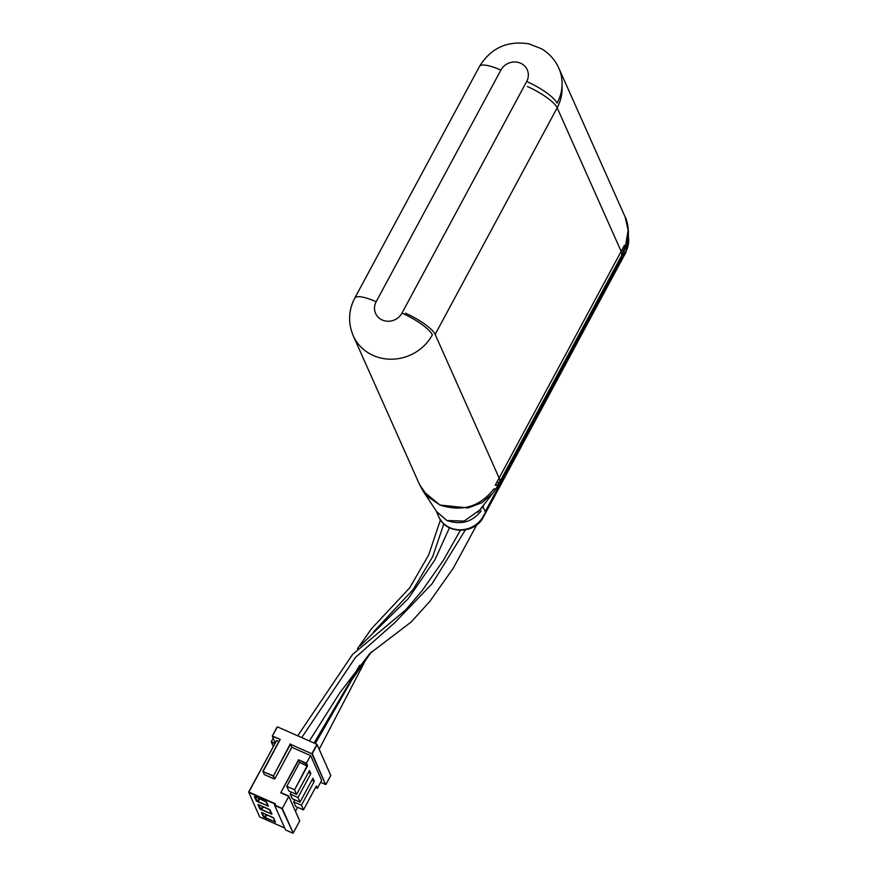 <?xml version="1.0" encoding="UTF-8"?>
<svg xmlns="http://www.w3.org/2000/svg" width="877" height="877" viewBox="0 0 877 877"><rect width="100%" height="100%" fill="white"/><g stroke="black" fill="none" stroke-linecap="round" stroke-linejoin="round"><path stroke-width="1.32" d="M436.603 511.576L446.832 520.5C460.929 525.235 472.385 522.034 481.21 510.885M558.802 68.088C555.009 59.789 549.21 53.333 541.394 48.728L528.952 43.85C507.41 40.452 490.934 47.972 479.511 66.411A29.5 7.246 28.3 0 1 500.888 70.083A14.745 13.626 156 0 1 520.565 63.199A14.745 13.626 156 0 1 526.682 81.484A29.5 7.246 -151.7 0 1 557.07 103.19A44.245 40.879 -24 0 0 558.802 68.088L625.18 217.068L628.129 230.3L625.871 243.631A29.5 18.549 25.2 0 1 624.742 249.55A29.5 18.549 25.2 0 1 624.742 249.561A29.5 18.549 25.2 0 1 624.643 249.748M439.936 505.031L427.833 496.656L419.546 484.542L423.152 491.175L439.936 505.031L468.088 507.969L482.021 502.653L492.852 493.214L496.207 488.303A29.5 5.415 -149.2 0 1 493.762 488.993C480.048 506.774 462.113 512.124 439.936 505.031L439.936 505.031M496.229 488.259A29.5 5.415 -149.2 0 1 496.207 488.303L498.191 484.817A29.5 7.246 28.3 0 1 498.191 484.817L622.922 253.168A29.5 7.246 -151.7 0 0 622.736 250.581M492.852 493.214L479.774 510.008L464.108 521.124L446.832 520.5L436.867 511.916M260.316 799.035L257.213 801.534L267.737 805.81L257.235 801.172L254.889 796.612M267.715 806.171L268.395 806.204A0.734 0.68 156 0 1 268.055 805.875L266.531 802.466M268.395 806.204L266.52 802.016A0.734 0.68 156 0 1 266.191 801.677L268.055 805.875A0.734 0.68 156 0 1 268.033 805.82L265.654 801.37M266.52 802.016L255.152 796.722M265.556 801.326L254.845 796.612M255.054 796.678L254.385 796.645A0.734 0.68 -24 0 0 254.933 796.667L254.944 796.667M254.385 796.645L256.248 800.844A0.734 0.68 -24 0 0 256.808 800.865L259.778 798.794M284.74 828.02L259.713 816.958L248.772 792.413L275.082 804.045L274.545 805.053M263.878 807.026L260.776 809.526L271.3 813.801L260.798 809.164L258.452 804.604M271.278 814.163L271.958 814.196A0.734 0.68 156 0 1 271.618 813.867L270.094 810.458M269.765 809.712L271.618 813.867A0.734 0.68 156 0 1 271.596 813.812L269.217 809.361M271.958 814.196L270.083 810.008A0.734 0.68 156 0 1 269.743 809.668L269.743 809.668A0.734 0.68 156 0 1 269.743 809.657M270.083 810.008L258.715 804.713M269.118 809.318L258.408 804.604M258.616 804.669L257.937 804.637A0.734 0.68 -24 0 0 258.496 804.658L258.507 804.658M257.937 804.637L259.811 808.835A0.734 0.68 -24 0 0 260.37 808.857L263.341 806.785M267.441 815.018L264.339 817.517L274.852 821.793L263.922 816.849L262.015 812.595M274.841 822.155L275.51 822.188A0.734 0.68 156 0 1 275.181 821.859L273.657 818.449M275.51 822.188L273.646 818A0.734 0.68 156 0 1 273.306 817.66L273.306 817.66A0.734 0.68 156 0 1 273.295 817.649L272.78 817.353M273.646 818L262.278 812.705M272.681 817.298L261.971 812.595M262.179 812.661L261.499 812.628A0.734 0.68 -24 0 0 262.059 812.65L262.07 812.65M261.499 812.628L263.374 816.827A0.734 0.68 -24 0 0 263.922 816.849L266.904 814.777M290.309 743.839L273.46 775.904L263.012 771.596L280.245 739.388L272.298 735.967L277.505 726.89L316.97 744.321L311.883 753.771L290.473 744.31L311.883 753.771L325.575 784.498L312.278 753.628L317.09 744.694L330.782 775.421L316.97 744.321L277.505 726.89M277.11 727.022L272.298 735.967M274.929 743.257L271.234 741.701L273.295 738.281M273.196 738.061L271.234 741.701M330.782 775.421L325.97 784.356M325.575 784.498L320.62 782.306M273.262 746.349L271.355 742.063L274.753 743.575M291.811 747.303L274.797 778.897L273.46 775.904L290.473 744.31L291.811 747.303L310.633 755.612L321.662 780.366L317.397 788.302L316.356 785.978L303.475 809.899L301.414 805.261L293.674 801.841L295.746 806.478L303.475 809.899M275.246 742.666L272.418 736.329L280.245 739.388M274.402 779.039L264.339 774.588L263.012 771.596L273.065 776.046L274.797 778.897M279.906 739.629L262.881 771.234M306.15 763.538L307.093 765.654L299.616 762.343L307.005 766.005L294.562 789.892L307.586 765.72L307.005 766.005L307.586 765.72L306.501 763.297L298.509 759.767L306.15 763.538L310.633 755.612M298.509 759.767L280.75 792.753L298.673 760.227L299.616 762.343M280.75 792.753L288.785 796.382L282.284 808.473L274.753 805.064L275.082 804.045M292.819 833.15L285.595 829.96L274.665 805.415L281.89 808.605L293.214 833.007L282.284 808.473L288.785 796.382L299.726 820.927L288.665 796.02L281.188 792.709M299.726 820.927L293.214 833.007M275.433 803.803L248.86 792.063L276.595 740.572L278.853 741.569M248.651 792.052L276.595 740.572M308.386 772.516L310.842 773.602L309.471 770.51L296.59 794.43L294.562 789.892M310.842 773.602L297.972 797.522L290.232 794.102L292.293 798.739L300.033 802.159L297.972 797.522M311.828 780.245L314.295 781.341L312.914 778.239L300.033 802.159M314.295 781.341L301.414 805.261M294.266 789.673L286.779 786.373L288.851 791.01L296.59 794.43M315.545 787.48L317.397 788.302M297.588 807.289L295.45 811.258M294.76 799.835L293.674 801.841M291.307 792.095L290.232 794.102M299.528 762.705L286.779 786.373M477.812 512.289L482.964 506.632A28.864 9.746 30.2 0 1 482.843 506.062M623.383 250.975A28.864 18.143 25.2 0 0 624.49 245.187L495.242 485.222A28.864 5.295 -149.2 0 0 497.632 484.542M628.349 236.516L625.893 252.401A8.847 2.171 -151.7 0 0 625.849 251.622L483.49 516.005A8.847 2.171 28.3 0 1 483.545 516.783C475.049 534.663 445.68 534.652 438.664 516.52A25.071 23.164 156 0 0 460.414 529.807A25.071 23.164 156 0 0 483.49 516.005L483.271 515.501M628.338 236.637A25.071 23.164 156 0 1 625.849 251.622L625.674 251.26M526.682 81.484L401.962 313.133A29.5 7.246 28.3 0 1 432.35 334.839A44.245 40.879 -24 0 1 391.613 359.197A44.245 40.879 -24 0 1 353.234 335.748C347.928 322.889 348.443 310.326 354.79 298.059A29.5 7.246 28.3 0 1 376.167 301.732L500.888 70.083M401.962 313.133A14.745 13.626 156 0 1 382.284 320.017A14.745 13.626 156 0 1 376.167 301.732M498.004 482.218A29.5 7.246 28.3 0 1 498.191 484.806M625.082 216.882C625.838 217.057 632.416 234.641 624.742 249.55L622.911 253.168A29.5 7.246 -151.7 0 0 622.922 253.168M359.658 665.336L314.098 743.06M443.861 523.843L432.646 556.742L413.22 589.454L373.405 632.076M465.358 529.927L432.109 583.72L394.814 622.648L355.393 657.531L301.721 737.59M256.248 800.844L257.213 801.534M259.811 808.835L260.776 809.526M263.374 816.827L264.339 817.517M624.512 253.76A8.66 2.127 -151.7 0 0 624.457 253.004L485.189 511.642A8.66 2.127 28.3 0 1 485.244 512.409L624.512 253.76M484.071 504.648L482.964 506.632L485.189 511.642M623.788 251.502L624.457 253.004M405.426 313.166A28.864 7.082 28.3 0 1 435.156 334.411L557.18 107.783A28.864 7.082 -151.7 0 0 527.45 86.549M621.596 254.505A28.864 7.082 -151.7 0 0 621.42 251.973L557.18 107.783A43.291 39.991 -24 0 0 562.014 86.22M499.572 481.122A28.864 7.082 28.3 0 0 499.397 478.601L435.156 334.411M625.893 252.401L483.545 516.783M436.165 510.907L438.664 516.52M479.511 66.411L354.79 298.059M353.234 335.748L419.612 484.729M436.845 511.938L423.142 491.175M449.462 527.757L434.806 560.052L408.233 598.662L360.173 645.878M371.464 651.819L351.677 680.124L315.303 743.586M440.473 519.82L428.678 554.944L409.723 587.82L371.355 628.875L357.432 648.827M367.003 657.399L319.173 749.276M476.814 524.753L453.31 568.153L430.092 601.063L411.324 621.87L369.71 653.628L339.848 692.742L309.384 740.977M297.709 735.814L352.521 654.483L405.623 609.986L422.177 590.583L443.302 560.425L460.359 530.366"/></g></svg>

